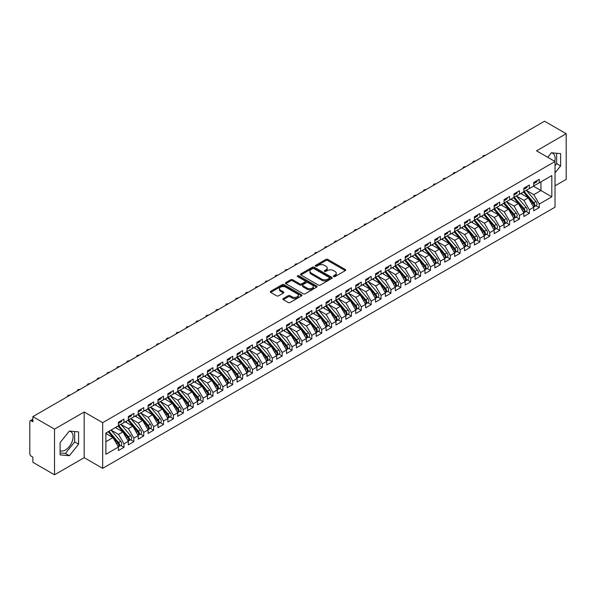 <?xml version="1.0" encoding="UTF-8"?>
<svg xmlns="http://www.w3.org/2000/svg" width="596" height="596" viewBox="0 0 596 596"><rect width="100%" height="100%" fill="white"/><g stroke="black" fill="none" stroke-linecap="round" stroke-linejoin="round"><path stroke-width="0.89" d="M333.626 276.581A0.961 0.551 0 0 0 334.982 276.581L345.293 270.629A1.371 0.79 0 0 0 345.695 270.07A1.371 0.79 0 0 0 345.293 269.504L327.822 259.424A1.371 0.79 0 0 0 325.885 259.424L315.575 265.376A0.961 0.551 0 0 0 315.291 265.764A0.961 0.551 0 0 0 315.575 266.159A0.961 0.551 0 0 0 316.93 266.159L318.264 265.391A4.396 2.533 0 0 1 324.477 265.391L325.93 266.226A4.396 2.533 0 0 1 327.219 268.021A4.396 2.533 0 0 1 325.93 269.817L324.596 270.584A0.961 0.551 0 0 0 324.313 270.979A0.961 0.551 0 0 0 324.596 271.366A0.961 0.551 0 0 0 325.952 271.366L327.293 270.599A4.396 2.533 0 0 1 333.499 270.599L334.959 271.441A4.396 2.533 0 0 1 336.241 273.236A4.396 2.533 0 0 1 334.959 275.024L333.626 275.799A0.961 0.551 0 0 0 333.343 276.186A0.961 0.551 0 0 0 333.626 276.581L333.626 275.799M60.107 450.65A10.907 6.295 120 0 0 65.396 450.017A10.907 6.295 120 0 0 72.518 440.407A10.907 6.295 120 0 0 70.849 431.668A10.907 6.295 120 0 0 69.263 431.176M551.285 152.881A10.907 6.295 -60 0 1 552.865 153.373A10.907 6.295 -60 0 1 554.749 161.345M283.279 298.529A1.371 0.79 0 0 0 282.876 299.095A1.371 0.79 0 0 0 283.279 299.654L288.181 302.485A1.371 0.79 0 0 0 290.118 302.485L301.569 295.869A1.371 0.79 0 0 0 301.971 295.311A1.371 0.79 0 0 0 301.569 294.752L284.098 284.665A1.371 0.79 0 0 0 282.161 284.665L270.711 291.273A1.371 0.79 0 0 0 270.308 291.839A1.371 0.79 0 0 0 270.711 292.398L276.626 295.817A1.371 0.79 0 0 0 278.57 295.817L283.473 292.986A1.371 0.79 0 0 0 283.875 292.427A1.371 0.79 0 0 0 283.473 291.861L280.537 290.17A3.673 2.123 0 0 1 279.457 288.673A3.673 2.123 0 0 1 281.729 286.713A3.673 2.123 0 0 1 285.73 287.168L297.225 293.813A3.673 2.123 0 0 1 298.305 295.311A3.673 2.123 0 0 1 296.041 297.27A3.673 2.123 0 0 1 292.033 296.808L290.118 295.705A1.371 0.79 0 0 0 288.181 295.705L283.279 298.529L283.279 299.654M555.025 185.825L566.2 179.374L566.2 133.705L544.543 121.204L32.862 416.626L32.862 421.759L31.283 420.85A2.101 1.214 -120 0 0 30.232 420.746A2.101 1.214 -120 0 0 29.8 421.707L29.8 453.675A2.101 1.214 -120 0 0 31.283 456.238L32.862 457.154L32.862 462.295L54.519 474.796L84.185 457.668L102.668 468.344L102.668 422.676L84.185 412L54.519 429.127L32.862 416.626M566.2 133.705L536.534 150.833L555.025 161.509L102.668 422.676M318.361 285.059A1.371 0.79 0 0 0 320.305 285.059L331.756 278.444A1.371 0.79 0 0 0 332.158 277.885A1.371 0.79 0 0 0 331.756 277.326L314.286 267.239A1.371 0.79 0 0 0 312.341 267.239L300.891 273.847A1.371 0.79 0 0 0 300.488 274.406A1.371 0.79 0 0 0 300.891 274.972L318.361 285.059M297.925 276.79A0.961 0.551 0 0 1 298.901 276.924L316.647 287.168L305.212 293.768A1.371 0.79 0 0 1 303.267 293.768L285.797 283.681L285.797 282.564A1.371 0.79 0 0 0 285.395 283.122A1.371 0.79 0 0 0 285.797 283.681M285.797 282.564L290.699 279.733A1.371 0.79 0 0 1 292.643 279.733L299.728 283.823A1.371 0.79 0 0 0 301.665 283.823L304.921 281.945A1.371 0.79 0 0 0 305.323 281.387A1.371 0.79 0 0 0 304.921 280.828L297.546 276.566A0.961 0.551 0 0 1 297.262 276.171A0.961 0.551 0 0 1 297.858 275.665A0.961 0.551 0 0 1 298.901 275.784L316.662 286.035A1.371 0.79 0 0 1 317.065 286.594A1.371 0.79 0 0 1 316.662 287.16L316.662 286.035M102.668 468.344L555.025 207.177L555.025 161.509M533.42 186.198L551.814 196.814L551.814 175.582L539.253 182.83L539.253 179.292L533.718 182.488L533.718 186.026L529.367 188.537L529.367 184.998L523.832 188.194L523.832 191.733L519.481 194.244L519.481 190.705L513.946 193.901L513.946 197.447L509.595 199.958L509.595 196.419L504.06 199.615L504.06 203.154L499.709 205.665L499.709 202.126L494.166 205.322L494.166 208.861L489.815 211.371L489.815 207.833L484.28 211.029L484.28 214.567L479.929 217.078L479.929 213.539L474.394 216.735L474.394 220.282L470.043 222.792L470.043 219.254L464.507 222.45L464.507 225.988L460.157 228.499L460.157 224.96L454.621 228.156L454.621 231.695L450.271 234.206L450.271 230.667L444.728 233.863L444.728 237.402L440.384 239.912L440.384 236.374L434.842 239.57L434.842 243.116L430.491 245.626L430.491 242.088L424.955 245.284L424.955 248.823L420.605 251.333L420.605 247.794L415.069 250.99L415.069 254.529L410.718 257.04L410.718 253.501L405.183 256.697L405.183 260.236L400.832 262.747L400.832 259.208L395.297 262.404L395.297 265.95L390.946 268.461L390.946 264.922L385.403 268.118L385.403 271.657L381.053 274.167L381.053 270.629L375.517 273.825L375.517 277.363L371.166 279.874L371.166 276.335L365.631 279.531L365.631 283.07L361.28 285.581L361.28 282.042L355.745 285.238L355.745 288.777L351.394 291.295L351.394 287.756L345.859 290.952L345.859 294.491L341.508 297.002L341.508 293.463L335.965 296.659L335.965 300.198L331.614 302.708L331.614 299.17L326.079 302.366L326.079 305.904L321.728 308.415L321.728 304.876L316.193 308.072L316.193 311.611L311.842 314.129L311.842 310.59L306.307 313.787L306.307 317.325L301.956 319.836L301.956 316.297L296.421 319.493L296.421 323.032L292.07 325.543L292.07 322.004L286.527 325.2L286.527 328.739L282.176 331.249L282.176 327.711L276.641 330.907L276.641 334.445L272.29 336.964L272.29 333.425L266.755 336.621L266.755 340.16L262.404 342.67L262.404 339.131L256.869 342.327L256.869 345.866L252.518 348.377L252.518 344.838L246.982 348.034L246.982 351.573L242.632 354.084L242.632 350.545L237.096 353.741L237.096 357.28L232.745 359.798L232.745 356.259L227.203 359.455L227.203 362.994L222.852 365.504L222.852 361.966L217.316 365.162L217.316 368.7L212.966 371.211L212.966 367.672L207.43 370.868L207.43 374.407L203.08 376.918L203.08 373.379L197.544 376.575L197.544 380.114L193.193 382.632L193.193 379.086L187.658 382.289L187.658 385.828L183.307 388.339L183.307 384.8L177.764 387.996L177.764 391.535L173.414 394.045L173.414 390.507L167.878 393.703L167.878 397.241L163.528 399.752L163.528 396.213L157.992 399.409L157.992 402.948L153.641 405.466L153.641 401.92L148.106 405.124L148.106 408.662L143.755 411.173L143.755 407.634L138.22 410.83L138.22 414.369L133.869 416.88L133.869 413.341L128.326 416.537L128.326 420.076L123.975 422.586L123.975 419.048L118.44 422.244L118.44 425.782L105.887 433.039L105.887 454.271L118.44 447.022L113.002 437.606L105.887 433.493M551.814 196.814L539.253 204.063L533.815 194.646L526.305 190.31L535.901 201.523L533.83 202.722A2.794 1.617 60 0 1 534.903 205.374A2.794 1.617 60 0 1 534.329 206.656A2.794 1.617 60 0 1 533.874 206.79M535.968 205.709L539.253 207.609L539.253 204.063M539.253 207.609L533.718 210.805L533.718 207.266L529.367 209.777L523.929 200.353L516.419 196.017M526.082 211.416L529.367 213.316L529.367 209.777M529.367 213.316L523.832 216.512L523.832 212.973L519.481 215.484L514.043 206.067L506.525 201.724M516.196 217.123L519.481 219.023L519.481 215.484M519.481 219.023L513.946 222.219L513.946 218.68L509.595 221.19L504.156 211.774L496.639 207.438M506.309 222.837L509.595 224.729L509.595 221.19M509.595 224.729L504.06 227.925L504.06 224.387L499.709 226.897L494.27 217.48L486.753 213.145L496.349 224.357L494.278 225.556A2.794 1.617 60 0 1 495.358 228.208A2.794 1.617 60 0 1 494.777 229.49A2.794 1.617 60 0 1 494.322 229.624M496.423 228.544L499.709 230.443L499.709 226.897M499.709 230.443L494.166 233.639L494.166 230.101L489.815 232.611L484.384 223.187L476.867 218.851M486.53 234.25L489.815 236.15L489.815 232.611M489.815 236.15L484.28 239.346L484.28 235.807L479.929 238.318L474.49 228.901L466.981 224.558M476.644 239.957L479.929 241.857L479.929 238.318M479.929 241.857L474.394 245.053L474.394 241.514L470.043 244.025L464.604 234.608L457.087 230.265L466.69 241.477L464.612 242.676A2.794 1.617 60 0 1 465.692 245.336A2.794 1.617 60 0 1 465.111 246.617A2.794 1.617 60 0 1 464.664 246.744M466.757 245.671L470.043 247.564L470.043 244.025M470.043 247.564L464.507 250.76L464.507 247.221L460.157 249.731L454.718 240.315L447.201 235.979L456.804 247.191L454.726 248.39A2.794 1.617 60 0 1 455.806 251.043A2.794 1.617 60 0 1 455.225 252.324A2.794 1.617 60 0 1 454.77 252.458M456.871 251.378L460.157 253.27L460.157 249.731M460.157 253.27L454.621 256.474L454.621 252.935L450.271 255.446L444.832 246.021L437.315 241.685L446.918 252.898L444.839 254.097A2.794 1.617 60 0 1 445.92 256.757A2.794 1.617 60 0 1 445.339 258.031A2.794 1.617 60 0 1 444.884 258.165M446.985 257.085L450.271 258.984L450.271 255.446M450.271 258.984L444.728 262.18L444.728 258.642L440.384 261.152L434.946 251.735L427.429 247.392M437.092 262.791L440.384 264.691L440.384 261.152M440.384 264.691L434.842 267.887L434.842 264.348L430.491 266.859L425.052 257.442L417.543 253.099L427.138 264.311L425.06 265.511A2.794 1.617 60 0 1 426.14 268.17A2.794 1.617 60 0 1 425.566 269.452A2.794 1.617 60 0 1 425.112 269.578M427.205 268.505L430.491 270.398L430.491 266.859M430.491 270.398L424.955 273.594L424.955 270.055L420.605 272.566L415.166 263.149L407.657 258.813M417.319 274.212L420.605 276.104L420.605 272.566M420.605 276.104L415.069 279.308L415.069 275.762L410.718 278.28L405.28 268.856L397.763 264.52L407.366 275.732L405.287 276.931A2.794 1.617 60 0 1 406.368 279.591A2.794 1.617 60 0 1 405.787 280.865A2.794 1.617 60 0 1 405.332 280.999M407.433 279.919L410.718 281.819L410.718 278.28M410.718 281.819L405.183 285.015L405.183 281.476L400.832 283.987L395.394 274.57L387.877 270.226M397.547 285.626L400.832 287.525L400.832 283.987M400.832 287.525L395.297 290.721L395.297 287.183L390.946 289.693L385.508 280.276L377.991 275.933L387.586 287.145L385.515 288.345A2.794 1.617 60 0 1 386.595 291.004A2.794 1.617 60 0 1 386.014 292.286A2.794 1.617 60 0 1 385.56 292.413M387.653 291.34L390.946 293.232L390.946 289.693M390.946 293.232L385.403 296.428L385.403 292.889L381.053 295.4L375.614 285.983L368.105 281.647L377.7 292.86L375.622 294.059A2.794 1.617 60 0 1 376.702 296.711A2.794 1.617 60 0 1 376.128 297.993A2.794 1.617 60 0 1 375.674 298.127M377.767 297.046L381.053 298.939L381.053 295.4M381.053 298.939L375.517 302.142L375.517 298.596L371.166 301.114L365.728 291.69L358.218 287.354M367.881 302.753L371.166 304.653L371.166 301.114M371.166 304.653L365.631 307.849L365.631 304.31L361.28 306.821L355.842 297.404L348.325 293.061M357.995 308.46L361.28 310.36L361.28 306.821M361.28 310.36L355.745 313.556L355.745 310.017L351.394 312.527L345.956 303.111L338.439 298.767M348.109 314.174L351.394 316.066L351.394 312.527M351.394 316.066L345.859 319.262L345.859 315.724L341.508 318.234L336.07 308.817L328.552 304.481L338.148 315.694L336.077 316.886A2.794 1.617 60 0 1 337.157 319.545A2.794 1.617 60 0 1 336.576 320.827A2.794 1.617 60 0 1 336.122 320.953M338.223 319.881L341.508 321.773L341.508 318.234M341.508 321.773L335.965 324.976L335.965 321.43L331.614 323.948L326.176 314.524L318.666 310.188M328.329 325.587L331.614 327.487L331.614 323.948M331.614 327.487L326.079 330.683L326.079 327.144L321.728 329.655L316.29 320.238L308.78 315.895M318.443 331.294L321.728 333.194L321.728 329.655M321.728 333.194L316.193 336.39L316.193 332.851L311.842 335.362L306.404 325.945L298.887 321.602L308.49 332.814L306.411 334.013A2.794 1.617 60 0 1 307.491 336.673A2.794 1.617 60 0 1 306.91 337.954A2.794 1.617 60 0 1 306.463 338.081M308.557 337.001L311.842 338.9L311.842 335.362M311.842 338.9L306.307 342.097L306.307 338.558L301.956 341.068L296.517 331.652L289 327.316L298.603 338.528L296.525 339.72A2.794 1.617 60 0 1 297.605 342.38A2.794 1.617 60 0 1 297.024 343.661A2.794 1.617 60 0 1 296.57 343.788M298.671 342.715L301.956 344.607L301.956 341.068M301.956 344.607L296.421 347.811L296.421 344.264L292.07 346.783L286.631 337.358L279.114 333.022L288.717 344.235L286.639 345.434A2.794 1.617 60 0 1 287.719 348.086A2.794 1.617 60 0 1 287.138 349.368A2.794 1.617 60 0 1 286.683 349.502M288.784 348.422L292.07 350.321L292.07 346.783M292.07 350.321L286.527 353.517L286.527 349.979L282.176 352.489L276.745 343.072L269.228 338.729M278.891 354.128L282.176 356.028L282.176 352.489M282.176 356.028L276.641 359.224L276.641 355.685L272.29 358.196L266.852 348.779L259.342 344.436L268.938 355.648L266.859 356.848A2.794 1.617 60 0 1 267.939 359.507A2.794 1.617 60 0 1 267.366 360.789A2.794 1.617 60 0 1 266.911 360.915M269.005 359.835L272.29 361.735L272.29 358.196M272.29 361.735L266.755 364.931L266.755 361.392L262.404 363.903L256.965 354.486L249.448 350.15M259.118 365.549L262.404 367.441L262.404 363.903M262.404 367.441L256.869 370.645L256.869 367.099L252.518 369.617L247.079 360.193L239.562 355.857L249.165 367.069L247.087 368.268A2.794 1.617 60 0 1 248.167 370.921A2.794 1.617 60 0 1 247.586 372.202A2.794 1.617 60 0 1 247.131 372.336M249.232 371.256L252.518 373.156L252.518 369.617M252.518 373.156L246.982 376.352L246.982 372.813L242.632 375.324L237.193 365.899L229.676 361.563M239.346 376.963L242.632 378.862L242.632 375.324M242.632 378.862L237.096 382.058L237.096 378.52L232.745 381.03L227.307 371.613L219.79 367.27L229.385 378.482L227.314 379.682A2.794 1.617 60 0 1 228.395 382.341A2.794 1.617 60 0 1 227.814 383.623A2.794 1.617 60 0 1 227.359 383.75M229.453 382.669L232.745 384.569L232.745 381.03M232.745 384.569L227.203 387.765L227.203 384.226L222.852 386.737L217.413 377.32L209.904 372.984L219.499 384.197L217.421 385.388A2.794 1.617 60 0 1 218.501 388.048A2.794 1.617 60 0 1 217.927 389.33A2.794 1.617 60 0 1 217.473 389.456M219.566 388.383L222.852 390.276L222.852 386.737M222.852 390.276L217.316 393.472L217.316 389.933L212.966 392.451L207.527 383.027L200.018 378.691M209.68 394.09L212.966 395.99L212.966 392.451M212.966 395.99L207.43 399.186L207.43 395.647L203.08 398.158L197.641 388.734L190.124 384.398M199.794 399.797L203.08 401.697L203.08 398.158M203.08 401.697L197.544 404.893L197.544 401.354L193.193 403.865L187.755 394.448L180.238 390.104M189.908 405.503L193.193 407.403L193.193 403.865M193.193 407.403L187.658 410.599L187.658 407.061L183.307 409.571L177.869 400.154L170.352 395.818L179.947 407.031L177.876 408.223A2.794 1.617 60 0 1 178.956 410.882A2.794 1.617 60 0 1 178.375 412.164A2.794 1.617 60 0 1 177.921 412.29M180.014 411.218L183.307 413.11L183.307 409.571M183.307 413.11L177.764 416.306L177.764 412.767L173.414 415.285L167.975 405.861L160.466 401.525M170.128 416.924L173.414 418.824L173.414 415.285M173.414 418.824L167.878 422.02L167.878 418.481L163.528 420.992L158.089 411.568L150.579 407.232M160.242 422.631L163.528 424.531L163.528 420.992M163.528 424.531L157.992 427.727L157.992 424.188L153.641 426.699L148.203 417.282L140.686 412.939L150.289 424.151L148.21 425.35A2.794 1.617 60 0 1 149.291 428.01A2.794 1.617 60 0 1 148.709 429.291A2.794 1.617 60 0 1 148.262 429.418M150.356 428.338L153.641 430.238L153.641 426.699M153.641 430.238L148.106 433.434L148.106 429.895L143.755 432.405L138.317 422.989L130.8 418.653L140.403 429.858L138.324 431.057A2.794 1.617 60 0 1 139.404 433.717A2.794 1.617 60 0 1 138.823 434.998A2.794 1.617 60 0 1 138.369 435.125M140.47 434.052L143.755 435.944L143.755 432.405M143.755 435.944L138.22 439.14L138.22 435.602L133.869 438.12L128.431 428.695L120.914 424.359L130.509 435.572L128.438 436.771A2.794 1.617 60 0 1 129.518 439.423A2.794 1.617 60 0 1 128.937 440.705A2.794 1.617 60 0 1 128.483 440.839M130.584 439.759L133.869 441.658L133.869 438.12M133.869 441.658L128.326 444.854L128.326 441.316L123.975 443.826L118.544 434.402L111.027 430.066M120.69 445.465L123.975 447.365L123.975 443.826M123.975 447.365L118.44 450.561L118.44 447.022M118.44 425.671L123.975 422.586M105.887 441.71L113.002 437.606M128.326 419.964L133.869 416.88M118.544 434.402L122.888 431.891L115.378 427.555M128.326 441.316L122.888 431.891M138.22 414.257L143.755 411.173M128.431 428.695L132.781 426.185L125.264 421.849M138.22 435.602L132.781 426.185M148.106 408.543L153.641 405.466M138.317 422.989L142.667 420.478L135.15 416.135M148.106 429.895L142.667 420.478M157.992 402.836L163.528 399.752M148.203 417.282L152.554 414.771L145.037 410.428M157.992 424.188L152.554 414.771M167.878 397.13L173.414 394.045M158.089 411.568L162.44 409.057L154.93 404.721M167.878 418.481L162.44 409.057M177.764 391.423L183.307 388.339M167.975 405.861L172.326 403.35L164.816 399.015M177.764 412.767L172.326 403.35M187.658 385.709L193.193 382.632M177.869 400.154L182.22 397.644L174.702 393.3M187.658 407.061L182.22 397.644M197.544 380.002L203.08 376.918M187.755 394.448L192.106 391.937L184.589 387.594M197.544 401.354L192.106 391.937M207.43 374.295L212.966 371.211M197.641 388.734L201.992 386.223L194.475 381.887M207.43 395.647L201.992 386.223M217.316 368.589L222.852 365.504M207.527 383.027L211.878 380.516L204.361 376.18M217.316 389.933L211.878 380.516M227.203 362.875L232.745 359.798M217.413 377.32L221.764 374.81L214.255 370.466M227.203 384.226L221.764 374.81M237.096 357.168L242.632 354.084M227.307 371.613L231.658 369.103L224.141 364.759M237.096 378.52L231.658 369.103M246.982 351.461L252.518 348.377M237.193 365.899L241.544 363.389L234.027 359.053M246.982 372.813L241.544 363.389M256.869 345.755L262.404 342.67M247.079 360.193L251.43 357.682L243.913 353.346M256.869 367.099L251.43 357.682M266.755 340.04L272.29 336.964M256.965 354.486L261.316 351.975L253.799 347.632M266.755 361.392L261.316 351.975M276.641 334.334L282.176 331.249M266.852 348.779L271.202 346.269L263.693 341.925M276.641 355.685L271.202 346.269M286.527 328.627L292.07 325.543M276.745 343.072L281.096 340.554L273.579 336.219M286.527 349.979L281.096 340.554M296.421 322.92L301.956 319.836M286.631 337.358L290.982 334.848L283.465 330.512M296.421 344.264L290.982 334.848M306.307 317.206L311.842 314.129M296.517 331.652L300.868 329.141L293.351 324.805M306.307 338.558L300.868 329.141M316.193 311.499L321.728 308.415M306.404 325.945L310.754 323.434L303.237 319.091M316.193 332.851L310.754 323.434M326.079 305.793L331.614 302.708M316.29 320.238L320.641 317.72L313.131 313.384M326.079 327.144L320.641 317.72M335.965 300.086L341.508 297.002M326.176 314.524L330.527 312.013L323.017 307.678M335.965 321.43L330.527 312.013M345.859 294.372L351.394 291.295M336.07 308.817L340.42 306.307L332.903 301.971M345.859 315.724L340.42 306.307M355.745 288.665L361.28 285.581M345.956 303.111L350.306 300.6L342.789 296.257M355.745 310.017L350.306 300.6M365.631 282.958L371.166 279.874M355.842 297.404L360.193 294.886L352.676 290.55M365.631 304.31L360.193 294.886M375.517 277.252L381.053 274.167M365.728 291.69L370.079 289.179L362.569 284.843M375.517 298.596L370.079 289.179M385.403 271.538L390.946 268.461M375.614 285.983L379.965 283.473L372.455 279.137M385.403 292.889L379.965 283.473M395.297 265.831L400.832 262.747M385.508 280.276L389.858 277.766L382.341 273.422M395.297 287.183L389.858 277.766M405.183 260.124L410.718 257.04M395.394 274.57L399.745 272.052L392.228 267.716M405.183 281.476L399.745 272.052M415.069 254.417L420.605 251.333M405.28 268.856L409.631 266.345L402.114 262.009M415.069 275.762L409.631 266.345M424.955 248.703L430.491 245.626M415.166 263.149L419.517 260.638L412 256.302M424.955 270.055L419.517 260.638M434.842 242.997L440.384 239.912M425.052 257.442L429.403 254.932L421.893 250.588M434.842 264.348L429.403 254.932M444.728 237.29L450.271 234.206M434.946 251.735L439.297 249.217L431.78 244.881M444.728 258.642L439.297 249.217M454.621 231.583L460.157 228.499M444.832 246.021L449.183 243.511L441.666 239.175M454.621 252.935L449.183 243.511M464.507 225.869L470.043 222.792M454.718 240.315L459.069 237.804L451.552 233.468M464.507 247.221L459.069 237.804M474.394 220.162L479.929 217.078M464.604 234.608L468.955 232.097L461.438 227.754M474.394 241.514L468.955 232.097M484.28 214.456L489.815 211.371M474.49 228.901L478.841 226.383L471.332 222.047M484.28 235.807L478.841 226.383M494.166 208.749L499.709 205.665M484.384 223.187L488.727 220.676L481.218 216.341M494.166 230.101L488.727 220.676M504.06 203.035L509.595 199.958M494.27 217.48L498.621 214.97L491.104 210.634M504.06 224.387L498.621 214.97M513.946 197.328L519.481 194.244M504.156 211.774L508.507 209.263L500.99 204.92M513.946 218.68L508.507 209.263M523.832 191.621L529.367 188.537M514.043 206.067L518.393 203.549L510.876 199.213M523.832 212.973L518.393 203.549M533.718 185.915L539.253 182.83M533.815 194.646L540.937 190.534L540.937 181.862L551.814 175.582M523.929 200.353L528.279 197.842L520.77 193.506M533.718 207.266L528.279 197.842M54.519 429.127L54.519 474.796M555.025 172.877L560.612 165.934L560.612 153.604L551.367 152.777L547.739 157.299M84.185 457.668L84.185 412M78.597 444.221L78.597 431.899L69.352 431.072L60.107 442.567L60.107 454.897L69.352 455.724L78.597 444.221L74.642 441.941L74.642 431.541M555.025 165.681L556.657 163.647L556.657 153.254M556.657 163.647L560.612 165.934M60.107 452.967L65.396 453.437L74.642 441.941M65.396 453.437L69.352 455.724M334.006 276.715L334.959 276.164A4.396 2.533 0 0 0 336.241 274.376L336.241 273.236M327.219 268.021L327.219 269.161A4.396 2.533 0 0 1 325.93 270.957L324.984 271.508M345.278 270.636L327.822 260.564A1.371 0.79 0 0 0 325.885 260.564L315.954 266.293M331.756 277.326L331.756 278.444L314.286 268.379A1.371 0.79 0 0 0 312.341 268.379L300.913 274.98L300.891 273.847M329.327 278.272A0.961 0.551 0 0 0 329.61 277.885A0.961 0.551 0 0 0 329.327 277.49L313.995 268.64A0.961 0.551 0 0 0 312.632 268.64L311.231 269.452A4.396 2.533 0 0 0 309.942 271.247A4.396 2.533 0 0 0 311.231 273.035L321.713 279.092A4.396 2.533 0 0 0 327.919 279.092L329.327 278.272L329.327 279.42A0.961 0.551 0 0 0 329.61 279.025L329.61 277.885M309.942 271.247L309.942 272.387A4.396 2.533 0 0 0 311.231 274.175L311.231 273.035M329.327 279.42L327.919 280.232A4.396 2.533 0 0 1 321.713 280.232L311.231 274.175M285.819 283.696L290.699 280.872L290.699 279.733M305.323 281.387L305.323 282.526A1.371 0.79 0 0 1 304.921 283.085L301.665 284.962A1.371 0.79 0 0 1 299.728 284.962L292.643 280.872A1.371 0.79 0 0 0 290.699 280.872M307.082 288.069A3.673 2.123 0 0 0 311.082 288.524A3.673 2.123 0 0 0 313.347 286.572A3.673 2.123 0 0 0 312.274 285.067L308.221 282.728A1.371 0.79 0 0 0 306.277 282.728L303.029 284.605A1.371 0.79 0 0 0 302.626 285.171A1.371 0.79 0 0 0 303.029 285.73L307.082 288.069L307.082 289.209A3.673 2.123 0 0 0 311.082 289.671A3.673 2.123 0 0 0 313.347 287.712L313.347 286.572M302.626 285.171L302.626 286.311A1.371 0.79 0 0 0 303.029 286.87L303.029 285.73M307.082 289.209L303.029 286.87M298.305 295.311L298.305 296.45A3.673 2.123 0 0 1 296.041 298.41A3.673 2.123 0 0 1 292.033 297.948L290.118 296.845A1.371 0.79 0 0 0 288.181 296.845L283.294 299.661M279.457 288.673L279.457 289.812A3.673 2.123 0 0 0 280.537 291.31L280.537 290.17M283.45 292.994L280.537 291.31M301.554 295.884L284.098 285.804A1.371 0.79 0 0 0 282.161 285.804L270.726 292.405M534.329 206.656L536.4 205.456A2.794 1.617 -120 0 0 536.981 204.175A2.794 1.617 -120 0 0 535.901 201.523M523.422 191.972L533.033 203.176A2.794 1.617 60 0 1 534.113 205.836A2.794 1.617 60 0 1 533.606 207.065M522.483 194.497L521.344 193.171M524.212 191.517L533.83 202.722M533.718 183.575A2.794 1.617 -120 0 0 534.113 182.436A2.794 1.617 -120 0 0 534.113 182.264M533.874 183.389A2.794 1.617 -120 0 0 534.329 183.255A2.794 1.617 -120 0 0 534.903 181.974A2.794 1.617 -120 0 0 534.903 181.802M536.974 180.61A2.794 1.617 60 0 1 536.981 180.774A2.794 1.617 60 0 1 536.4 182.056L534.329 183.255M485.263 155.429A1.751 1.006 -0 0 0 482.879 156.368A1.751 1.006 -0 0 0 482.998 156.741M514.326 197.224L523.936 208.429A2.794 1.617 60 0 1 525.016 211.088A2.794 1.617 60 0 1 524.443 212.362L526.514 211.17A2.794 1.617 -120 0 0 527.095 209.889A2.794 1.617 -120 0 0 526.015 207.229L516.404 196.024M524.443 212.362A2.794 1.617 60 0 1 523.988 212.496M513.536 197.678L523.146 208.883A2.794 1.617 60 0 1 524.227 211.543A2.794 1.617 60 0 1 523.72 212.779M512.597 200.204L511.457 198.878M504.44 202.931L514.05 214.135A2.794 1.617 60 0 1 515.13 216.795A2.794 1.617 60 0 1 514.549 218.076L516.628 216.877A2.794 1.617 -120 0 0 517.209 215.596A2.794 1.617 -120 0 0 516.129 212.936L506.518 201.731M514.549 218.076A2.794 1.617 60 0 1 514.102 218.203M503.65 203.385L513.26 214.59A2.794 1.617 60 0 1 514.341 217.249A2.794 1.617 60 0 1 513.834 218.486M502.711 205.918L501.571 204.584M494.553 208.637L504.164 219.842A2.794 1.617 60 0 1 505.244 222.502A2.794 1.617 60 0 1 504.663 223.783L506.742 222.584A2.794 1.617 -120 0 0 507.323 221.302A2.794 1.617 -120 0 0 506.242 218.643L496.632 207.438M504.663 223.783A2.794 1.617 60 0 1 504.209 223.91M493.764 209.099L503.374 220.304A2.794 1.617 60 0 1 504.454 222.956A2.794 1.617 60 0 1 503.948 224.193M492.825 211.625L491.685 210.299M494.777 229.49L496.855 228.29A2.794 1.617 -120 0 0 497.429 227.009A2.794 1.617 -120 0 0 496.349 224.357M483.87 214.806L493.488 226.011A2.794 1.617 60 0 1 494.568 228.67A2.794 1.617 60 0 1 494.054 229.9M482.939 217.331L481.799 216.005M484.667 214.351L494.278 225.556M523.832 189.282A2.794 1.617 -120 0 0 524.227 188.142A2.794 1.617 -120 0 0 524.219 187.971M523.988 189.096A2.794 1.617 -120 0 0 524.443 188.962A2.794 1.617 -120 0 0 525.016 187.688A2.794 1.617 -120 0 0 525.016 187.516M527.087 186.317A2.794 1.617 60 0 1 527.095 186.488A2.794 1.617 60 0 1 526.514 187.77L524.443 188.962M475.377 161.144A1.751 1.006 -0 0 0 472.993 162.082A1.751 1.006 -0 0 0 473.112 162.447M513.946 194.989A2.794 1.617 -120 0 0 514.341 193.849A2.794 1.617 -120 0 0 514.333 193.678M514.102 194.803A2.794 1.617 -120 0 0 514.549 194.676A2.794 1.617 -120 0 0 515.13 193.395A2.794 1.617 -120 0 0 515.123 193.223M517.201 192.024A2.794 1.617 60 0 1 517.209 192.195A2.794 1.617 60 0 1 516.628 193.476L514.549 194.676M465.491 166.85A1.751 1.006 -0 0 0 463.107 167.789A1.751 1.006 -0 0 0 463.226 168.154M504.06 200.703A2.794 1.617 -120 0 0 504.454 199.556A2.794 1.617 -120 0 0 504.447 199.384M504.209 200.509A2.794 1.617 -120 0 0 504.663 200.383A2.794 1.617 -120 0 0 505.244 199.101A2.794 1.617 -120 0 0 505.237 198.93M507.315 197.73A2.794 1.617 60 0 1 507.323 197.902A2.794 1.617 60 0 1 506.742 199.183L504.663 200.383M455.605 172.557A1.751 1.006 -0 0 0 453.221 173.496A1.751 1.006 -0 0 0 453.34 173.868M494.166 206.41A2.794 1.617 -120 0 0 494.568 205.27A2.794 1.617 -120 0 0 494.561 205.099M494.322 206.223A2.794 1.617 -120 0 0 494.777 206.089A2.794 1.617 -120 0 0 495.358 204.808A2.794 1.617 -120 0 0 495.35 204.637M497.429 203.445A2.794 1.617 60 0 1 497.429 203.609A2.794 1.617 60 0 1 496.855 204.89L494.777 206.089M445.719 178.264A1.751 1.006 -0 0 0 443.327 179.202A1.751 1.006 -0 0 0 443.454 179.575M474.774 220.058L484.392 231.263A2.794 1.617 60 0 1 485.472 233.923A2.794 1.617 60 0 1 484.891 235.196L486.962 234.005A2.794 1.617 -120 0 0 487.543 232.723A2.794 1.617 -120 0 0 486.463 230.063L476.852 218.859M484.891 235.196A2.794 1.617 60 0 1 484.436 235.331M473.984 220.513L483.594 231.717A2.794 1.617 60 0 1 484.675 234.377A2.794 1.617 60 0 1 484.168 235.614M473.045 223.038L471.913 221.712M484.28 212.116A2.794 1.617 -120 0 0 484.675 210.977A2.794 1.617 -120 0 0 484.675 210.805M484.436 211.93A2.794 1.617 -120 0 0 484.891 211.796A2.794 1.617 -120 0 0 485.472 210.522A2.794 1.617 -120 0 0 485.464 210.351M487.535 209.151A2.794 1.617 60 0 1 487.543 209.323A2.794 1.617 60 0 1 486.962 210.604L484.891 211.796M435.825 183.978A1.751 1.006 -0 0 0 433.441 184.916A1.751 1.006 -0 0 0 433.56 185.281M464.887 225.765L474.498 236.97A2.794 1.617 60 0 1 475.578 239.629A2.794 1.617 60 0 1 475.005 240.911L477.076 239.711A2.794 1.617 -120 0 0 477.657 238.43A2.794 1.617 -120 0 0 476.577 235.77L466.966 224.565M475.005 240.911A2.794 1.617 60 0 1 474.55 241.037M464.098 226.219L473.708 237.424A2.794 1.617 60 0 1 474.788 240.084A2.794 1.617 60 0 1 474.282 241.32M463.159 228.752L462.019 227.419M465.111 246.617L467.19 245.418A2.794 1.617 -120 0 0 467.771 244.136A2.794 1.617 -120 0 0 466.69 241.477M454.212 231.933L463.822 243.138A2.794 1.617 60 0 1 464.902 245.79A2.794 1.617 60 0 1 464.396 247.027M453.273 234.459L452.133 233.133M455.001 231.471L464.612 242.676M455.225 252.324L457.303 251.125A2.794 1.617 -120 0 0 457.884 249.843A2.794 1.617 -120 0 0 456.804 247.191M444.325 237.64L453.936 248.845A2.794 1.617 60 0 1 455.016 251.505A2.794 1.617 60 0 1 454.51 252.734M443.387 240.166L442.247 238.84M445.115 237.186L454.726 248.39M445.339 258.031L447.417 256.831A2.794 1.617 -120 0 0 447.991 255.557A2.794 1.617 -120 0 0 446.918 252.898M434.432 243.347L444.05 254.552A2.794 1.617 60 0 1 445.13 257.211A2.794 1.617 60 0 1 444.616 258.448M433.501 245.872L432.361 244.546M435.229 242.892L444.839 254.097M474.394 217.823A2.794 1.617 -120 0 0 474.788 216.683A2.794 1.617 -120 0 0 474.781 216.512M474.55 217.637A2.794 1.617 -120 0 0 475.005 217.51A2.794 1.617 -120 0 0 475.578 216.229A2.794 1.617 -120 0 0 475.578 216.057M477.649 214.858A2.794 1.617 60 0 1 477.657 215.029A2.794 1.617 60 0 1 477.076 216.311L475.005 217.51M425.939 189.684A1.751 1.006 -0 0 0 423.555 190.623A1.751 1.006 -0 0 0 423.674 190.988M464.507 223.537A2.794 1.617 -120 0 0 464.902 222.39A2.794 1.617 -120 0 0 464.895 222.219M464.664 223.344A2.794 1.617 -120 0 0 465.111 223.217A2.794 1.617 -120 0 0 465.692 221.935A2.794 1.617 -120 0 0 465.685 221.764M467.763 220.565A2.794 1.617 60 0 1 467.771 220.736A2.794 1.617 60 0 1 467.19 222.017L465.111 223.217M416.053 195.391A1.751 1.006 -0 0 0 413.669 196.33A1.751 1.006 -0 0 0 413.788 196.702M454.621 229.244A2.794 1.617 -120 0 0 455.016 228.104A2.794 1.617 -120 0 0 455.009 227.933M454.77 229.058A2.794 1.617 -120 0 0 455.225 228.924A2.794 1.617 -120 0 0 455.806 227.642A2.794 1.617 -120 0 0 455.798 227.471M457.877 226.279A2.794 1.617 60 0 1 457.884 226.443A2.794 1.617 60 0 1 457.303 227.724L455.225 228.924M406.167 201.098A1.751 1.006 -0 0 0 403.783 202.037A1.751 1.006 -0 0 0 403.902 202.409M444.728 234.951A2.794 1.617 -120 0 0 445.13 233.811A2.794 1.617 -120 0 0 445.123 233.639M444.884 234.764A2.794 1.617 -120 0 0 445.339 234.63A2.794 1.617 -120 0 0 445.92 233.356A2.794 1.617 -120 0 0 445.912 233.185M447.991 231.986A2.794 1.617 60 0 1 447.991 232.157A2.794 1.617 60 0 1 447.417 233.438L445.339 234.63M396.28 206.812A1.751 1.006 -0 0 0 393.889 207.751A1.751 1.006 -0 0 0 394.016 208.116M425.335 248.599L434.953 259.804A2.794 1.617 60 0 1 436.034 262.464A2.794 1.617 60 0 1 435.452 263.745L437.531 262.545A2.794 1.617 -120 0 0 438.105 261.264A2.794 1.617 -120 0 0 437.024 258.604L427.414 247.4M435.452 263.745A2.794 1.617 60 0 1 434.998 263.872M424.546 249.054L434.156 260.258A2.794 1.617 60 0 1 435.236 262.918A2.794 1.617 60 0 1 434.73 264.155M423.614 251.587L422.475 250.253M425.566 269.452L427.637 268.252A2.794 1.617 -120 0 0 428.219 266.971A2.794 1.617 -120 0 0 427.138 264.311M414.66 254.768L424.27 265.972A2.794 1.617 60 0 1 425.35 268.625A2.794 1.617 60 0 1 424.844 269.861M413.721 257.293L412.581 255.967M415.449 254.306L425.06 265.511M405.563 260.02L415.174 271.225A2.794 1.617 60 0 1 416.254 273.877A2.794 1.617 60 0 1 415.673 275.158L417.751 273.959A2.794 1.617 -120 0 0 418.332 272.677A2.794 1.617 -120 0 0 417.252 270.025L407.642 258.82M415.673 275.158A2.794 1.617 60 0 1 415.226 275.292M404.773 260.474L414.384 271.679A2.794 1.617 60 0 1 415.464 274.339A2.794 1.617 60 0 1 414.958 275.568M403.835 263L402.695 261.674M405.787 280.865L407.865 279.666A2.794 1.617 -120 0 0 408.446 278.392A2.794 1.617 -120 0 0 407.366 275.732M394.887 266.181L404.498 277.386A2.794 1.617 60 0 1 405.578 280.046A2.794 1.617 60 0 1 405.071 281.282M393.949 268.707L392.809 267.38M395.677 265.727L405.287 276.931M385.791 271.433L395.401 282.638A2.794 1.617 60 0 1 396.482 285.298A2.794 1.617 60 0 1 395.9 286.579L397.979 285.38A2.794 1.617 -120 0 0 398.56 284.098A2.794 1.617 -120 0 0 397.48 281.439L387.862 270.234M395.9 286.579A2.794 1.617 60 0 1 395.446 286.706M385.001 271.888L394.612 283.093A2.794 1.617 60 0 1 395.692 285.752A2.794 1.617 60 0 1 395.178 286.989M384.062 274.421L382.923 273.087M434.842 240.657A2.794 1.617 -120 0 0 435.236 239.518A2.794 1.617 -120 0 0 435.236 239.346M434.998 240.471A2.794 1.617 -120 0 0 435.452 240.344A2.794 1.617 -120 0 0 436.034 239.063A2.794 1.617 -120 0 0 436.026 238.892M438.105 237.692A2.794 1.617 60 0 1 438.105 237.864A2.794 1.617 60 0 1 437.531 239.145L435.452 240.344M386.387 212.519A1.751 1.006 -0 0 0 384.003 213.457A1.751 1.006 -0 0 0 384.122 213.822M424.955 246.371A2.794 1.617 -120 0 0 425.35 245.224A2.794 1.617 -120 0 0 425.343 245.053M425.112 246.178A2.794 1.617 -120 0 0 425.566 246.051A2.794 1.617 -120 0 0 426.14 244.77A2.794 1.617 -120 0 0 426.14 244.598M428.211 243.399A2.794 1.617 60 0 1 428.219 243.57A2.794 1.617 60 0 1 427.637 244.852L425.566 246.051M376.501 218.225A1.751 1.006 -0 0 0 374.117 219.164A1.751 1.006 -0 0 0 374.236 219.537M415.069 252.078A2.794 1.617 -120 0 0 415.464 250.938A2.794 1.617 -120 0 0 415.457 250.767M415.226 251.892A2.794 1.617 -120 0 0 415.673 251.758A2.794 1.617 -120 0 0 416.254 250.476A2.794 1.617 -120 0 0 416.246 250.305M418.325 249.106A2.794 1.617 60 0 1 418.332 249.277A2.794 1.617 60 0 1 417.751 250.558L415.673 251.758M366.615 223.932A1.751 1.006 -0 0 0 364.231 224.871A1.751 1.006 -0 0 0 364.35 225.243M405.183 257.785A2.794 1.617 -120 0 0 405.578 256.645A2.794 1.617 -120 0 0 405.571 256.474M405.332 257.599A2.794 1.617 -120 0 0 405.787 257.465A2.794 1.617 -120 0 0 406.368 256.191A2.794 1.617 -120 0 0 406.36 256.019M408.439 254.82A2.794 1.617 60 0 1 408.446 254.991A2.794 1.617 60 0 1 407.865 256.265L405.787 257.465M356.728 229.646A1.751 1.006 -0 0 0 354.344 230.585A1.751 1.006 -0 0 0 354.464 230.95M395.297 263.492A2.794 1.617 -120 0 0 395.692 262.352A2.794 1.617 -120 0 0 395.684 262.18M395.446 263.305A2.794 1.617 -120 0 0 395.9 263.179A2.794 1.617 -120 0 0 396.482 261.897A2.794 1.617 -120 0 0 396.474 261.726M398.553 260.526A2.794 1.617 60 0 1 398.56 260.698A2.794 1.617 60 0 1 397.979 261.979L395.9 263.179M346.842 235.353A1.751 1.006 -0 0 0 344.451 236.292A1.751 1.006 -0 0 0 344.577 236.657M386.014 292.286L388.093 291.086A2.794 1.617 -120 0 0 388.667 289.805A2.794 1.617 -120 0 0 387.586 287.145M375.108 277.602L384.725 288.807A2.794 1.617 60 0 1 385.798 291.459A2.794 1.617 60 0 1 385.292 292.696M374.176 280.127L373.036 278.801M375.905 277.14L385.515 288.345M385.403 269.206A2.794 1.617 -120 0 0 385.798 268.058A2.794 1.617 -120 0 0 385.798 267.887M385.56 269.012A2.794 1.617 -120 0 0 386.014 268.885A2.794 1.617 -120 0 0 386.595 267.604A2.794 1.617 -120 0 0 386.588 267.433M388.667 266.233A2.794 1.617 60 0 1 388.667 266.405A2.794 1.617 60 0 1 388.093 267.686L386.014 268.885M336.956 241.06A1.751 1.006 -0 0 0 334.565 241.998A1.751 1.006 -0 0 0 334.684 242.371M376.128 297.993L378.199 296.793A2.794 1.617 -120 0 0 378.78 295.512A2.794 1.617 -120 0 0 377.7 292.86M365.221 283.309L374.832 294.513A2.794 1.617 60 0 1 375.912 297.173A2.794 1.617 60 0 1 375.405 298.402M364.283 285.834L363.143 284.508M366.011 282.854L375.622 294.059M375.517 274.912A2.794 1.617 -120 0 0 375.912 273.773A2.794 1.617 -120 0 0 375.912 273.601M375.674 274.726A2.794 1.617 -120 0 0 376.128 274.592A2.794 1.617 -120 0 0 376.702 273.311A2.794 1.617 -120 0 0 376.702 273.139M378.773 271.94A2.794 1.617 60 0 1 378.78 272.111A2.794 1.617 60 0 1 378.199 273.393L376.128 274.592M327.062 246.766A1.751 1.006 -0 0 0 324.678 247.705A1.751 1.006 -0 0 0 324.798 248.078M356.125 288.561L365.735 299.766A2.794 1.617 60 0 1 366.816 302.425A2.794 1.617 60 0 1 366.235 303.699L368.313 302.5A2.794 1.617 -120 0 0 368.894 301.226A2.794 1.617 -120 0 0 367.814 298.566L358.203 287.361M366.235 303.699A2.794 1.617 60 0 1 365.788 303.833M355.335 289.015L364.946 300.22A2.794 1.617 60 0 1 366.026 302.88A2.794 1.617 60 0 1 365.519 304.116M354.397 291.541L353.257 290.215M365.631 280.619A2.794 1.617 -120 0 0 366.026 279.479A2.794 1.617 -120 0 0 366.019 279.308M365.788 280.433A2.794 1.617 -120 0 0 366.235 280.299A2.794 1.617 -120 0 0 366.816 279.025A2.794 1.617 -120 0 0 366.816 278.853M368.887 277.654A2.794 1.617 60 0 1 368.894 277.825A2.794 1.617 60 0 1 368.313 279.099L366.235 280.299M317.176 252.48A1.751 1.006 -0 0 0 314.792 253.419A1.751 1.006 -0 0 0 314.911 253.784M346.239 294.268L355.849 305.472A2.794 1.617 60 0 1 356.93 308.132A2.794 1.617 60 0 1 356.348 309.413L358.427 308.214A2.794 1.617 -120 0 0 359.008 306.933A2.794 1.617 -120 0 0 357.928 304.273L348.317 293.068M356.348 309.413A2.794 1.617 60 0 1 355.901 309.54M345.449 294.722L355.06 305.927A2.794 1.617 60 0 1 356.14 308.586A2.794 1.617 60 0 1 355.633 309.823M344.51 297.255L343.37 295.921M355.745 286.326A2.794 1.617 -120 0 0 356.14 285.186A2.794 1.617 -120 0 0 356.132 285.015M355.901 286.14A2.794 1.617 -120 0 0 356.348 286.013A2.794 1.617 -120 0 0 356.93 284.732A2.794 1.617 -120 0 0 356.922 284.56M359.001 283.361A2.794 1.617 60 0 1 359.008 283.532A2.794 1.617 60 0 1 358.427 284.814L356.348 286.013M307.29 258.187A1.751 1.006 -0 0 0 304.906 259.126A1.751 1.006 -0 0 0 305.025 259.491M336.353 299.974L345.963 311.179A2.794 1.617 60 0 1 347.043 313.839A2.794 1.617 60 0 1 346.462 315.12L348.541 313.921A2.794 1.617 -120 0 0 349.122 312.639A2.794 1.617 -120 0 0 348.042 309.98L338.424 298.775M346.462 315.12A2.794 1.617 60 0 1 346.008 315.247M335.563 300.436L345.173 311.641A2.794 1.617 60 0 1 346.254 314.293A2.794 1.617 60 0 1 345.74 315.53M334.624 302.962L333.484 301.636M345.859 292.04A2.794 1.617 -120 0 0 346.254 290.893A2.794 1.617 -120 0 0 346.246 290.721M346.008 291.846A2.794 1.617 -120 0 0 346.462 291.72A2.794 1.617 -120 0 0 347.043 290.438A2.794 1.617 -120 0 0 347.036 290.267M349.114 289.067A2.794 1.617 60 0 1 349.122 289.239A2.794 1.617 60 0 1 348.541 290.52L346.462 291.72M297.404 263.894A1.751 1.006 -0 0 0 295.013 264.833A1.751 1.006 -0 0 0 295.139 265.205M336.576 320.827L338.655 319.627A2.794 1.617 -120 0 0 339.228 318.346A2.794 1.617 -120 0 0 338.148 315.694M325.669 306.143L335.287 317.348A2.794 1.617 60 0 1 336.36 320.007A2.794 1.617 60 0 1 335.853 321.237M324.738 308.668L323.598 307.342M326.466 305.688L336.077 316.886M335.965 297.747A2.794 1.617 -120 0 0 336.36 296.607A2.794 1.617 -120 0 0 336.36 296.435M336.122 297.56A2.794 1.617 -120 0 0 336.576 297.426A2.794 1.617 -120 0 0 337.157 296.145A2.794 1.617 -120 0 0 337.15 295.974M339.228 294.774A2.794 1.617 60 0 1 339.228 294.945A2.794 1.617 60 0 1 338.655 296.227L336.576 297.426M287.518 269.601A1.751 1.006 -0 0 0 285.126 270.539A1.751 1.006 -0 0 0 285.246 270.912M316.573 311.395L326.191 322.6A2.794 1.617 60 0 1 327.264 325.26A2.794 1.617 60 0 1 326.69 326.534L328.761 325.334A2.794 1.617 -120 0 0 329.342 324.06A2.794 1.617 -120 0 0 328.262 321.4L318.651 310.196M326.69 326.534A2.794 1.617 60 0 1 326.236 326.668M315.783 311.85L325.394 323.054A2.794 1.617 60 0 1 326.474 325.714A2.794 1.617 60 0 1 325.967 326.951M314.844 314.375L313.712 313.049M326.079 303.453A2.794 1.617 -120 0 0 326.474 302.314A2.794 1.617 -120 0 0 326.474 302.142M326.236 303.267A2.794 1.617 -120 0 0 326.69 303.133A2.794 1.617 -120 0 0 327.264 301.859A2.794 1.617 -120 0 0 327.264 301.688M329.335 300.488A2.794 1.617 60 0 1 329.342 300.66A2.794 1.617 60 0 1 328.761 301.934L326.69 303.133M277.624 275.307A1.751 1.006 -0 0 0 275.24 276.253A1.751 1.006 -0 0 0 275.359 276.618M306.687 317.102L316.297 328.307A2.794 1.617 60 0 1 317.377 330.966A2.794 1.617 60 0 1 316.804 332.248L318.875 331.048A2.794 1.617 -120 0 0 319.456 329.767A2.794 1.617 -120 0 0 318.376 327.107L308.765 315.902M316.804 332.248A2.794 1.617 60 0 1 316.349 332.374M305.897 317.556L315.507 328.761A2.794 1.617 60 0 1 316.588 331.421A2.794 1.617 60 0 1 316.081 332.657M304.958 320.089L303.818 318.756M316.193 309.16A2.794 1.617 -120 0 0 316.588 308.02A2.794 1.617 -120 0 0 316.58 307.849M316.349 308.974A2.794 1.617 -120 0 0 316.804 308.847A2.794 1.617 -120 0 0 317.377 307.566A2.794 1.617 -120 0 0 317.377 307.394M319.449 306.195A2.794 1.617 60 0 1 319.456 306.366A2.794 1.617 60 0 1 318.875 307.648L316.804 308.847M267.738 281.021A1.751 1.006 -0 0 0 265.354 281.96A1.751 1.006 -0 0 0 265.473 282.325M306.91 337.954L308.989 336.755A2.794 1.617 -120 0 0 309.57 335.474A2.794 1.617 -120 0 0 308.49 332.814M296.011 323.27L305.621 334.475A2.794 1.617 60 0 1 306.702 337.127A2.794 1.617 60 0 1 306.195 338.364M295.072 325.796L293.932 324.47M296.801 322.808L306.411 334.013M306.307 314.874A2.794 1.617 -120 0 0 306.702 313.727A2.794 1.617 -120 0 0 306.694 313.556M306.463 314.681A2.794 1.617 -120 0 0 306.91 314.554A2.794 1.617 -120 0 0 307.491 313.272A2.794 1.617 -120 0 0 307.484 313.101M309.562 311.902A2.794 1.617 60 0 1 309.57 312.073A2.794 1.617 60 0 1 308.989 313.354L306.91 314.554M257.852 286.728A1.751 1.006 -0 0 0 255.468 287.667A1.751 1.006 -0 0 0 255.587 288.039M297.024 343.661L299.103 342.462A2.794 1.617 -120 0 0 299.684 341.18A2.794 1.617 -120 0 0 298.603 338.528M286.125 328.977L295.735 340.182A2.794 1.617 60 0 1 296.815 342.842A2.794 1.617 60 0 1 296.309 344.071M285.186 331.503L284.046 330.177M286.914 328.523L296.525 339.72M296.421 320.581A2.794 1.617 -120 0 0 296.815 319.441A2.794 1.617 -120 0 0 296.808 319.27M296.57 320.387A2.794 1.617 -120 0 0 297.024 320.261A2.794 1.617 -120 0 0 297.605 318.979A2.794 1.617 -120 0 0 297.598 318.808M299.676 317.608A2.794 1.617 60 0 1 299.684 317.78A2.794 1.617 60 0 1 299.103 319.061L297.024 320.261M247.966 292.435A1.751 1.006 -0 0 0 245.582 293.374A1.751 1.006 -0 0 0 245.701 293.746M287.138 349.368L289.216 348.168A2.794 1.617 -120 0 0 289.79 346.894A2.794 1.617 -120 0 0 288.717 344.235M276.231 334.684L285.849 345.889A2.794 1.617 60 0 1 286.929 348.548A2.794 1.617 60 0 1 286.415 349.785M275.3 337.209L274.16 335.883M277.028 334.229L286.639 345.434M286.527 326.288A2.794 1.617 -120 0 0 286.929 325.148A2.794 1.617 -120 0 0 286.922 324.976M286.683 326.101A2.794 1.617 -120 0 0 287.138 325.967A2.794 1.617 -120 0 0 287.719 324.693A2.794 1.617 -120 0 0 287.712 324.522M289.79 323.323A2.794 1.617 60 0 1 289.79 323.494A2.794 1.617 60 0 1 289.216 324.768L287.138 325.967M238.08 298.142A1.751 1.006 -0 0 0 235.688 299.088A1.751 1.006 -0 0 0 235.815 299.453M267.135 339.936L276.753 351.141A2.794 1.617 60 0 1 277.833 353.8A2.794 1.617 60 0 1 277.252 355.082L279.323 353.882A2.794 1.617 -120 0 0 279.904 352.601A2.794 1.617 -120 0 0 278.824 349.941L269.213 338.737M277.252 355.082A2.794 1.617 60 0 1 276.797 355.209M266.345 340.39L275.955 351.595A2.794 1.617 60 0 1 277.036 354.255A2.794 1.617 60 0 1 276.529 355.492M265.414 342.923L264.274 341.59M276.641 331.994A2.794 1.617 -120 0 0 277.036 330.855A2.794 1.617 -120 0 0 277.036 330.683M276.797 331.808A2.794 1.617 -120 0 0 277.252 331.681A2.794 1.617 -120 0 0 277.833 330.4A2.794 1.617 -120 0 0 277.825 330.229M279.904 329.029A2.794 1.617 60 0 1 279.904 329.201A2.794 1.617 60 0 1 279.323 330.482L277.252 331.681M228.186 303.856A1.751 1.006 -0 0 0 225.802 304.794A1.751 1.006 -0 0 0 225.921 305.159M267.366 360.789L269.437 359.589A2.794 1.617 -120 0 0 270.018 358.308A2.794 1.617 -120 0 0 268.938 355.648M256.459 346.105L266.069 357.309A2.794 1.617 60 0 1 267.15 359.962A2.794 1.617 60 0 1 266.643 361.198M255.52 348.63L254.38 347.304M257.248 345.643L266.859 356.848M266.755 337.709A2.794 1.617 -120 0 0 267.15 336.561A2.794 1.617 -120 0 0 267.142 336.39M266.911 337.515A2.794 1.617 -120 0 0 267.366 337.388A2.794 1.617 -120 0 0 267.939 336.107A2.794 1.617 -120 0 0 267.939 335.935M270.01 334.736A2.794 1.617 60 0 1 270.018 334.907A2.794 1.617 60 0 1 269.437 336.189L267.366 337.388M218.3 309.562A1.751 1.006 -0 0 0 215.916 310.501A1.751 1.006 -0 0 0 216.035 310.874M247.362 351.357L256.973 362.554A2.794 1.617 60 0 1 258.053 365.214A2.794 1.617 60 0 1 257.472 366.495L259.551 365.296A2.794 1.617 -120 0 0 260.132 364.014A2.794 1.617 -120 0 0 259.051 361.362L249.441 350.157M257.472 366.495A2.794 1.617 60 0 1 257.025 366.622M246.573 351.811L256.183 363.016A2.794 1.617 60 0 1 257.263 365.676A2.794 1.617 60 0 1 256.757 366.905M245.634 354.337L244.494 353.011M256.869 343.415A2.794 1.617 -120 0 0 257.263 342.275A2.794 1.617 -120 0 0 257.256 342.104M257.025 343.221A2.794 1.617 -120 0 0 257.472 343.095A2.794 1.617 -120 0 0 258.053 341.813A2.794 1.617 -120 0 0 258.046 341.642M260.124 340.443A2.794 1.617 60 0 1 260.132 340.614A2.794 1.617 60 0 1 259.551 341.895L257.472 343.095M208.414 315.269A1.751 1.006 -0 0 0 206.03 316.208A1.751 1.006 -0 0 0 206.149 316.58M247.586 372.202L249.664 371.003A2.794 1.617 -120 0 0 250.245 369.729A2.794 1.617 -120 0 0 249.165 367.069M236.686 357.518L246.297 368.723A2.794 1.617 60 0 1 247.377 371.382A2.794 1.617 60 0 1 246.871 372.619M235.748 360.044L234.608 358.717M237.476 357.064L247.087 368.268M246.982 349.122A2.794 1.617 -120 0 0 247.377 347.982A2.794 1.617 -120 0 0 247.37 347.811M247.131 348.936A2.794 1.617 -120 0 0 247.586 348.802A2.794 1.617 -120 0 0 248.167 347.52A2.794 1.617 -120 0 0 248.16 347.356M250.238 346.157A2.794 1.617 60 0 1 250.245 346.328A2.794 1.617 60 0 1 249.664 347.602L247.586 348.802M198.528 320.976A1.751 1.006 -0 0 0 196.144 321.922A1.751 1.006 -0 0 0 196.263 322.287M227.59 362.77L237.201 373.975A2.794 1.617 60 0 1 238.281 376.635A2.794 1.617 60 0 1 237.7 377.916L239.778 376.717A2.794 1.617 -120 0 0 240.352 375.435A2.794 1.617 -120 0 0 239.279 372.776L229.661 361.571M237.7 377.916A2.794 1.617 60 0 1 237.245 378.043M226.8 363.225L236.411 374.43A2.794 1.617 60 0 1 237.491 377.089A2.794 1.617 60 0 1 236.977 378.326M225.862 365.758L224.722 364.424M237.096 354.829A2.794 1.617 -120 0 0 237.491 353.689A2.794 1.617 -120 0 0 237.484 353.517M237.245 354.642A2.794 1.617 -120 0 0 237.7 354.516A2.794 1.617 -120 0 0 238.281 353.234A2.794 1.617 -120 0 0 238.273 353.063M240.352 351.863A2.794 1.617 60 0 1 240.352 352.035A2.794 1.617 60 0 1 239.778 353.316L237.7 354.516M188.641 326.69A1.751 1.006 -0 0 0 186.25 327.629A1.751 1.006 -0 0 0 186.377 327.994M227.814 383.623L229.892 382.423A2.794 1.617 -120 0 0 230.466 381.142A2.794 1.617 -120 0 0 229.385 378.482M216.907 368.939L226.517 380.136A2.794 1.617 60 0 1 227.597 382.796A2.794 1.617 60 0 1 227.091 384.033M215.975 371.464L214.836 370.131M217.704 368.477L227.314 379.682M227.203 360.543A2.794 1.617 -120 0 0 227.597 359.395A2.794 1.617 -120 0 0 227.597 359.224M227.359 360.349A2.794 1.617 -120 0 0 227.814 360.222A2.794 1.617 -120 0 0 228.395 358.941A2.794 1.617 -120 0 0 228.387 358.77M230.466 357.57A2.794 1.617 60 0 1 230.466 357.742A2.794 1.617 60 0 1 229.892 359.023L227.814 360.222M178.748 332.397A1.751 1.006 -0 0 0 176.364 333.335A1.751 1.006 -0 0 0 176.483 333.7M217.927 389.33L219.999 388.13A2.794 1.617 -120 0 0 220.58 386.849A2.794 1.617 -120 0 0 219.499 384.197M207.021 374.646L216.631 385.85A2.794 1.617 60 0 1 217.711 388.51A2.794 1.617 60 0 1 217.205 389.739M206.082 377.171L204.942 375.845M207.81 374.191L217.421 385.388M217.316 366.249A2.794 1.617 -120 0 0 217.711 365.11A2.794 1.617 -120 0 0 217.711 364.938M217.473 366.056A2.794 1.617 -120 0 0 217.927 365.929A2.794 1.617 -120 0 0 218.501 364.648A2.794 1.617 -120 0 0 218.501 364.476M220.572 363.277A2.794 1.617 60 0 1 220.58 363.448A2.794 1.617 60 0 1 219.999 364.73L217.927 365.929M168.862 338.103A1.751 1.006 -0 0 0 166.478 339.042A1.751 1.006 -0 0 0 166.597 339.415M197.924 379.898L207.535 391.103A2.794 1.617 60 0 1 208.615 393.755A2.794 1.617 60 0 1 208.034 395.036L210.112 393.837A2.794 1.617 -120 0 0 210.693 392.563A2.794 1.617 -120 0 0 209.613 389.903L200.003 378.698M208.034 395.036A2.794 1.617 60 0 1 207.587 395.17M197.134 380.352L206.745 391.557A2.794 1.617 60 0 1 207.825 394.217A2.794 1.617 60 0 1 207.319 395.446M196.196 382.878L195.056 381.552M207.43 371.956A2.794 1.617 -120 0 0 207.825 370.816A2.794 1.617 -120 0 0 207.818 370.645M207.587 371.77A2.794 1.617 -120 0 0 208.034 371.636A2.794 1.617 -120 0 0 208.615 370.354A2.794 1.617 -120 0 0 208.607 370.19M210.686 368.991A2.794 1.617 60 0 1 210.693 369.162A2.794 1.617 60 0 1 210.112 370.436L208.034 371.636M158.976 343.81A1.751 1.006 -0 0 0 156.592 344.756A1.751 1.006 -0 0 0 156.711 345.121M188.038 385.605L197.649 396.809A2.794 1.617 60 0 1 198.729 399.469A2.794 1.617 60 0 1 198.148 400.75L200.226 399.551A2.794 1.617 -120 0 0 200.807 398.27A2.794 1.617 -120 0 0 199.727 395.61L190.117 384.405M198.148 400.75A2.794 1.617 60 0 1 197.701 400.877M187.248 386.059L196.859 397.264A2.794 1.617 60 0 1 197.939 399.923A2.794 1.617 60 0 1 197.432 401.16M186.31 388.592L185.17 387.258M197.544 377.663A2.794 1.617 -120 0 0 197.939 376.523A2.794 1.617 -120 0 0 197.932 376.352M197.701 377.477A2.794 1.617 -120 0 0 198.148 377.35A2.794 1.617 -120 0 0 198.729 376.069A2.794 1.617 -120 0 0 198.721 375.897M200.8 374.698A2.794 1.617 60 0 1 200.807 374.869A2.794 1.617 60 0 1 200.226 376.15L198.148 377.35M149.089 349.524A1.751 1.006 -0 0 0 146.705 350.463A1.751 1.006 -0 0 0 146.825 350.828M178.152 391.311L187.762 402.516A2.794 1.617 60 0 1 188.843 405.176A2.794 1.617 60 0 1 188.261 406.457L190.34 405.258A2.794 1.617 -120 0 0 190.921 403.976A2.794 1.617 -120 0 0 189.841 401.317L180.223 390.112M188.261 406.457A2.794 1.617 60 0 1 187.807 406.584M177.362 391.773L186.973 402.97A2.794 1.617 60 0 1 188.053 405.63A2.794 1.617 60 0 1 187.539 406.867M176.423 394.299L175.284 392.965M187.658 383.377A2.794 1.617 -120 0 0 188.053 382.23A2.794 1.617 -120 0 0 188.045 382.058M187.807 383.183A2.794 1.617 -120 0 0 188.261 383.057A2.794 1.617 -120 0 0 188.843 381.775A2.794 1.617 -120 0 0 188.835 381.604M190.914 380.404A2.794 1.617 60 0 1 190.921 380.576A2.794 1.617 60 0 1 190.34 381.857L188.261 383.057M139.203 355.231A1.751 1.006 -0 0 0 136.812 356.17A1.751 1.006 -0 0 0 136.938 356.535M178.375 412.164L180.454 410.964A2.794 1.617 -120 0 0 181.028 409.683A2.794 1.617 -120 0 0 179.947 407.031M167.469 397.48L177.087 408.685A2.794 1.617 60 0 1 178.159 411.337A2.794 1.617 60 0 1 177.653 412.574M166.537 400.005L165.397 398.679M168.266 397.025L177.876 408.223M177.764 389.084A2.794 1.617 -120 0 0 178.159 387.944A2.794 1.617 -120 0 0 178.159 387.772M177.921 388.89A2.794 1.617 -120 0 0 178.375 388.763A2.794 1.617 -120 0 0 178.956 387.482A2.794 1.617 -120 0 0 178.949 387.311M181.028 386.111A2.794 1.617 60 0 1 181.028 386.282A2.794 1.617 60 0 1 180.454 387.564L178.375 388.763M129.317 360.938A1.751 1.006 -0 0 0 126.926 361.876A1.751 1.006 -0 0 0 127.045 362.249M158.372 402.732L167.99 413.937A2.794 1.617 60 0 1 169.063 416.589A2.794 1.617 60 0 1 168.489 417.87L170.56 416.671A2.794 1.617 -120 0 0 171.141 415.397A2.794 1.617 -120 0 0 170.061 412.737L160.451 401.533M168.489 417.87A2.794 1.617 60 0 1 168.035 418.005M157.582 403.187L167.193 414.391A2.794 1.617 60 0 1 168.273 417.051A2.794 1.617 60 0 1 167.767 418.28M156.644 405.712L155.504 404.386M167.878 394.79A2.794 1.617 -120 0 0 168.273 393.651A2.794 1.617 -120 0 0 168.273 393.479M168.035 394.604A2.794 1.617 -120 0 0 168.489 394.47A2.794 1.617 -120 0 0 169.063 393.189A2.794 1.617 -120 0 0 169.063 393.025M171.134 391.825A2.794 1.617 60 0 1 171.141 391.997A2.794 1.617 60 0 1 170.56 393.271L168.489 394.47M119.424 366.644A1.751 1.006 -0 0 0 117.039 367.59A1.751 1.006 -0 0 0 117.159 367.955M148.486 408.439L158.096 419.644A2.794 1.617 60 0 1 159.177 422.303A2.794 1.617 60 0 1 158.603 423.585L160.674 422.385A2.794 1.617 -120 0 0 161.255 421.104A2.794 1.617 -120 0 0 160.175 418.444L150.564 407.239M158.603 423.585A2.794 1.617 60 0 1 158.149 423.711M147.696 408.893L157.307 420.098A2.794 1.617 60 0 1 158.387 422.758A2.794 1.617 60 0 1 157.88 423.994M146.758 411.426L145.618 410.093M157.992 400.497A2.794 1.617 -120 0 0 158.387 399.357A2.794 1.617 -120 0 0 158.38 399.186M158.149 400.311A2.794 1.617 -120 0 0 158.603 400.184A2.794 1.617 -120 0 0 159.177 398.903A2.794 1.617 -120 0 0 159.177 398.731M161.248 397.532A2.794 1.617 60 0 1 161.255 397.703A2.794 1.617 60 0 1 160.674 398.985L158.603 400.184M109.537 372.358A1.751 1.006 -0 0 0 107.153 373.297A1.751 1.006 -0 0 0 107.273 373.662M148.709 429.291L150.788 428.092A2.794 1.617 -120 0 0 151.369 426.81A2.794 1.617 -120 0 0 150.289 424.151M137.81 414.607L147.421 425.805A2.794 1.617 60 0 1 148.501 428.464A2.794 1.617 60 0 1 147.994 429.701M136.871 417.133L135.732 415.799M138.6 414.145L148.21 425.35M148.106 406.204A2.794 1.617 -120 0 0 148.501 405.064A2.794 1.617 -120 0 0 148.493 404.893M148.262 406.018A2.794 1.617 -120 0 0 148.709 405.891A2.794 1.617 -120 0 0 149.291 404.61A2.794 1.617 -120 0 0 149.283 404.438M151.362 403.239A2.794 1.617 60 0 1 151.369 403.41A2.794 1.617 60 0 1 150.788 404.691L148.709 405.891M99.651 378.065A1.751 1.006 -0 0 0 97.267 379.004A1.751 1.006 -0 0 0 97.386 379.369M138.823 434.998L140.902 433.799A2.794 1.617 -120 0 0 141.483 432.517A2.794 1.617 -120 0 0 140.403 429.858M127.924 420.314L137.534 431.519A2.794 1.617 60 0 1 138.615 434.171A2.794 1.617 60 0 1 138.108 435.408M126.985 422.84L125.845 421.514M128.714 419.852L138.324 431.057M138.22 411.918A2.794 1.617 -120 0 0 138.615 410.771A2.794 1.617 -120 0 0 138.607 410.607M138.369 411.724A2.794 1.617 -120 0 0 138.823 411.598A2.794 1.617 -120 0 0 139.404 410.316A2.794 1.617 -120 0 0 139.397 410.145M141.476 408.945A2.794 1.617 60 0 1 141.483 409.117A2.794 1.617 60 0 1 140.902 410.398L138.823 411.598M89.765 383.772A1.751 1.006 -0 0 0 87.381 384.711A1.751 1.006 -0 0 0 87.5 385.083M128.937 440.705L131.016 439.505A2.794 1.617 -120 0 0 131.589 438.231A2.794 1.617 -120 0 0 130.509 435.572M118.03 426.021L127.648 437.226A2.794 1.617 60 0 1 128.729 439.885A2.794 1.617 60 0 1 128.214 441.115M117.099 428.546L115.959 427.22M118.828 425.566L128.438 436.771M128.326 417.625A2.794 1.617 -120 0 0 128.729 416.485A2.794 1.617 -120 0 0 128.721 416.313M128.483 417.438A2.794 1.617 -120 0 0 128.937 417.304A2.794 1.617 -120 0 0 129.518 416.023A2.794 1.617 -120 0 0 129.511 415.859M131.589 414.66A2.794 1.617 60 0 1 131.589 414.831A2.794 1.617 60 0 1 131.016 416.105L128.937 417.304M79.879 389.479A1.751 1.006 -0 0 0 77.487 390.417A1.751 1.006 -0 0 0 77.614 390.79M108.934 431.273L118.552 442.478A2.794 1.617 60 0 1 119.632 445.137A2.794 1.617 60 0 1 119.051 446.419L121.122 445.219A2.794 1.617 -120 0 0 121.703 443.938A2.794 1.617 -120 0 0 120.623 441.278L111.012 430.074M119.051 446.419A2.794 1.617 60 0 1 118.597 446.546M108.144 431.728L117.755 442.932A2.794 1.617 60 0 1 118.835 445.592A2.794 1.617 60 0 1 118.328 446.829M107.213 434.253L106.073 432.927M118.44 423.331A2.794 1.617 -120 0 0 118.835 422.192A2.794 1.617 -120 0 0 118.835 422.02M118.597 423.145A2.794 1.617 -120 0 0 119.051 423.018A2.794 1.617 -120 0 0 119.632 421.737A2.794 1.617 -120 0 0 119.625 421.566M121.703 420.366A2.794 1.617 60 0 1 121.703 420.538A2.794 1.617 60 0 1 121.122 421.819L119.051 423.018M69.985 395.193A1.751 1.006 -0 0 0 67.601 396.131A1.751 1.006 -0 0 0 67.721 396.496M32.862 419.934L31.283 420.85M334.959 276.164L334.959 275.024M324.596 271.366L324.596 270.584M325.93 270.957L325.93 269.817M315.575 266.159L315.575 265.376M325.885 260.564L325.885 259.424M327.822 260.564L327.822 259.424M345.293 270.629L345.293 269.504M312.341 268.379L312.341 267.239M314.286 268.379L314.286 267.239M321.713 280.232L321.713 279.092M327.919 280.232L327.919 279.092M292.643 280.872L292.643 279.733M299.728 284.962L299.728 283.823M301.665 284.962L301.665 283.823M304.921 283.085L304.921 281.945M298.901 276.924L298.901 275.784M288.181 296.845L288.181 295.705M290.118 296.845L290.118 295.705M292.033 297.948L292.033 296.808M283.473 292.986L283.473 291.861M270.711 292.398L270.711 291.273M282.161 285.804L282.161 284.665M284.098 285.804L284.098 284.665M301.569 295.869L301.569 294.752M533.033 203.176L531.781 203.899M523.146 208.883L521.887 209.613M526.015 207.229L523.936 208.429M513.26 214.59L512.001 215.32M516.129 212.936L514.05 214.135M503.374 220.304L502.115 221.027M506.242 218.643L504.164 219.842M493.488 226.011L492.229 226.733M483.594 231.717L482.343 232.447M486.463 230.063L484.392 231.263M473.708 237.424L472.457 238.154M476.577 235.77L474.498 236.97M463.822 243.138L462.563 243.861M453.936 248.845L452.677 249.568M444.05 254.552L442.791 255.274M434.156 260.258L432.905 260.988M437.024 258.604L434.953 259.804M424.27 265.972L423.018 266.695M414.384 271.679L413.125 272.402M417.252 270.025L415.174 271.225M404.498 277.386L403.239 278.108M394.612 283.093L393.353 283.823M397.48 281.439L395.401 282.638M384.725 288.807L383.466 289.529M374.832 294.513L373.58 295.236M364.946 300.22L363.687 300.943M367.814 298.566L365.735 299.766M355.06 305.927L353.8 306.657M357.928 304.273L355.849 305.472M345.173 311.641L343.914 312.364M348.042 309.98L345.963 311.179M335.287 317.348L334.028 318.07M325.394 323.054L324.142 323.777M328.262 321.4L326.191 322.6M315.507 328.761L314.248 329.491M318.376 327.107L316.297 328.307M305.621 334.475L304.362 335.198M295.735 340.182L294.476 340.905M285.849 345.889L284.59 346.611M275.955 351.595L274.704 352.325M278.824 349.941L276.753 351.141M266.069 357.309L264.818 358.032M256.183 363.016L254.924 363.739M259.051 361.362L256.973 362.554M246.297 368.723L245.038 369.445M236.411 374.43L235.152 375.16M239.279 372.776L237.201 373.975M226.517 380.136L225.266 380.866M216.631 385.85L215.38 386.573M206.745 391.557L205.486 392.28M209.613 389.903L207.535 391.103M196.859 397.264L195.6 397.994M199.727 395.61L197.649 396.809M186.973 402.97L185.714 403.701M189.841 401.317L187.762 402.516M177.087 408.685L175.827 409.407M167.193 414.391L165.941 415.114M170.061 412.737L167.99 413.937M157.307 420.098L156.048 420.828M160.175 418.444L158.096 419.644M147.421 425.805L146.162 426.535M137.534 431.519L136.275 432.242M127.648 437.226L126.389 437.948M117.755 442.932L116.503 443.662M120.623 441.278L118.552 442.478M32.862 419.226L30.232 420.746M482.879 156.368L482.879 156.808M472.993 162.082L472.993 162.514M463.107 167.789L463.107 168.228M453.221 173.496L453.221 173.935M443.327 179.202L443.327 179.642M433.441 184.916L433.441 185.349M423.555 190.623L423.555 191.063M413.669 196.33L413.669 196.769M403.783 202.037L403.783 202.476M393.889 207.751L393.889 208.183M384.003 213.457L384.003 213.897M374.117 219.164L374.117 219.604M364.231 224.871L364.231 225.31M354.344 230.585L354.344 231.017M344.451 236.292L344.451 236.731M334.565 241.998L334.565 242.438M324.678 247.705L324.678 248.145M314.792 253.419L314.792 253.851M304.906 259.126L304.906 259.565M295.013 264.833L295.013 265.272M285.126 270.539L285.126 270.979M275.24 276.253L275.24 276.686M265.354 281.96L265.354 282.4M255.468 287.667L255.468 288.106M245.582 293.374L245.582 293.813M235.688 299.088L235.688 299.52M225.802 304.794L225.802 305.234M215.916 310.501L215.916 310.941M206.03 316.208L206.03 316.647M196.144 321.922L196.144 322.354M186.25 327.629L186.25 328.068M176.364 333.335L176.364 333.775M166.478 339.042L166.478 339.482M156.592 344.756L156.592 345.188M146.705 350.463L146.705 350.902M136.812 356.17L136.812 356.609M126.926 361.876L126.926 362.316M117.039 367.59L117.039 368.023M107.153 373.297L107.153 373.737M97.267 379.004L97.267 379.443M87.381 384.711L87.381 385.15M77.487 390.417L77.487 390.857M67.601 396.131L67.601 396.571"/></g></svg>

